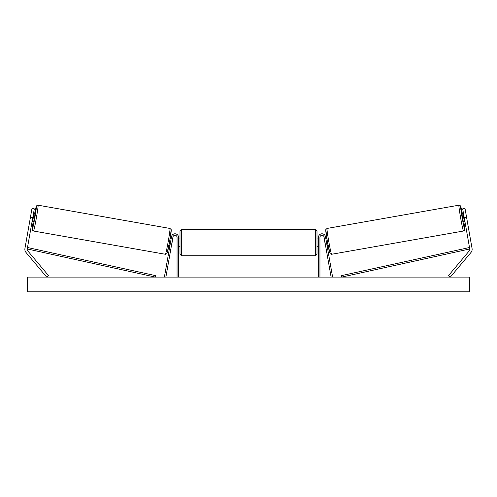 <?xml version="1.0" encoding="UTF-8"?>
<svg xmlns="http://www.w3.org/2000/svg" width="497" height="497" viewBox="0 0 497 497"><rect width="100%" height="100%" fill="white"/><g stroke="black" fill="none" stroke-linecap="round" stroke-linejoin="round"><path stroke-width="0.75" d="M34.312 208.87L27.242 248.954A2.355 2.355 0 0 0 27.757 250.879L48.489 275.58L46.681 277.096L25.956 252.395A4.715 4.715 0 0 1 24.925 248.543L31.988 208.46L34.312 208.87M32.777 217.574L30.454 217.164M30.037 219.525L29.814 220.792M466.963 219.525L467.186 220.792L466.963 219.525M464.223 217.574L469.758 248.954A2.355 2.355 0 0 1 469.243 250.879L448.511 275.58L450.319 277.096L471.044 252.395A4.715 4.715 0 0 0 472.075 248.543L465.012 208.46L462.688 208.87L464.223 217.574L466.546 217.164M318.471 277.096L318.471 237.324A3.535 3.535 0 0 1 321.702 233.801A3.535 3.535 0 0 1 325.492 236.709L332.568 276.841L331.114 277.096L324.038 236.963A2.063 2.063 0 0 0 319.95 237.324L319.95 277.096M178.529 277.096L178.529 237.324A3.535 3.535 0 0 0 175.298 233.801A3.535 3.535 0 0 0 171.508 236.709L164.432 276.841L165.886 277.096L172.962 236.963A2.063 2.063 0 0 1 177.05 237.324L177.05 277.096M181.473 255.738L180.001 254.265L180.001 230.987L181.473 229.515L181.473 255.738L315.527 255.738L315.527 229.515L316.999 230.987L316.999 254.265L315.527 255.738M178.529 245.183L178.529 240.07M318.471 245.183L318.471 240.07M33.516 231.018L32.69 230.577L32.243 229.303L33.256 221.401A11.636 0.478 -80 0 0 32.324 229.31A11.636 0.478 -80 0 0 34.809 217.934A11.636 0.478 -80 0 0 36.362 206.392A11.636 0.478 -80 0 0 34.535 214.145L36.356 206.199L37.008 205.404L38.07 205.193A13.108 0.534 100 0 1 36.318 218.202A13.108 0.534 100 0 1 33.516 231.018L165.42 254.278A13.108 0.534 -80 0 0 168.228 241.461A13.108 0.534 -80 0 0 169.974 228.452L171.192 229.626L169.614 241.741L166.949 253.613L165.42 254.278M38.07 205.193L169.974 228.452M33.417 213.946L34.983 214.226L34.492 217.879L33.703 221.476L32.137 221.202M33.734 215.151L32.845 220.183L33.734 215.151L33.218 215.058M32.33 220.09L32.845 220.183M168.955 245.325L169.955 245.506M171.602 244.648L171.409 245.76M170.154 244.394L171.043 239.361M172.49 239.616L172.689 238.504M170.235 238.075L171.235 238.249M171.713 244.667L172.602 239.635M469.472 277.096L27.528 277.096L27.528 291.826L469.472 291.826L469.472 277.096M463.484 231.018L464.31 230.577L464.757 229.303L463.744 221.401A11.636 0.478 -100 0 1 464.676 229.31A11.636 0.478 -100 0 1 462.191 217.934A11.636 0.478 -100 0 1 460.638 206.392A11.636 0.478 -100 0 1 462.465 214.145L460.644 206.199L459.992 205.404L458.93 205.193A13.108 0.534 80 0 0 460.682 218.202A13.108 0.534 80 0 0 463.484 231.018L331.58 254.278A13.108 0.534 -100 0 1 328.772 241.461A13.108 0.534 -100 0 1 327.026 228.452L325.808 229.626L327.386 241.741L330.051 253.613L331.58 254.278M458.93 205.193L327.026 228.452M463.583 213.946L462.017 214.226L462.508 217.879L463.297 221.476L464.863 221.202M464.67 220.09L464.155 220.183L463.266 215.151L464.155 220.183M463.266 215.151L463.782 215.058M328.045 245.325L327.045 245.506M326.765 238.075L325.765 238.249M324.311 238.504L324.51 239.616M326.846 244.394L325.957 239.361M325.591 245.76L325.398 244.648M325.286 244.667L324.398 239.635M27.242 248.954L155.294 277.096L155.611 275.655L27.559 247.518L27.242 248.954M469.758 248.954L341.706 277.096L341.389 275.655L469.441 247.518L469.758 248.954M171.173 230.161A11.636 0.478 100 0 1 169.62 241.704A11.636 0.478 100 0 1 167.129 253.085M325.827 230.161A11.636 0.478 80 0 0 327.38 241.704A11.636 0.478 80 0 0 329.871 253.085M181.473 229.515L315.527 229.515M180.001 238.945L178.529 238.945M178.529 246.307L180.001 246.307M316.999 238.945L318.471 238.945M316.999 246.307L318.471 246.307"/></g></svg>
